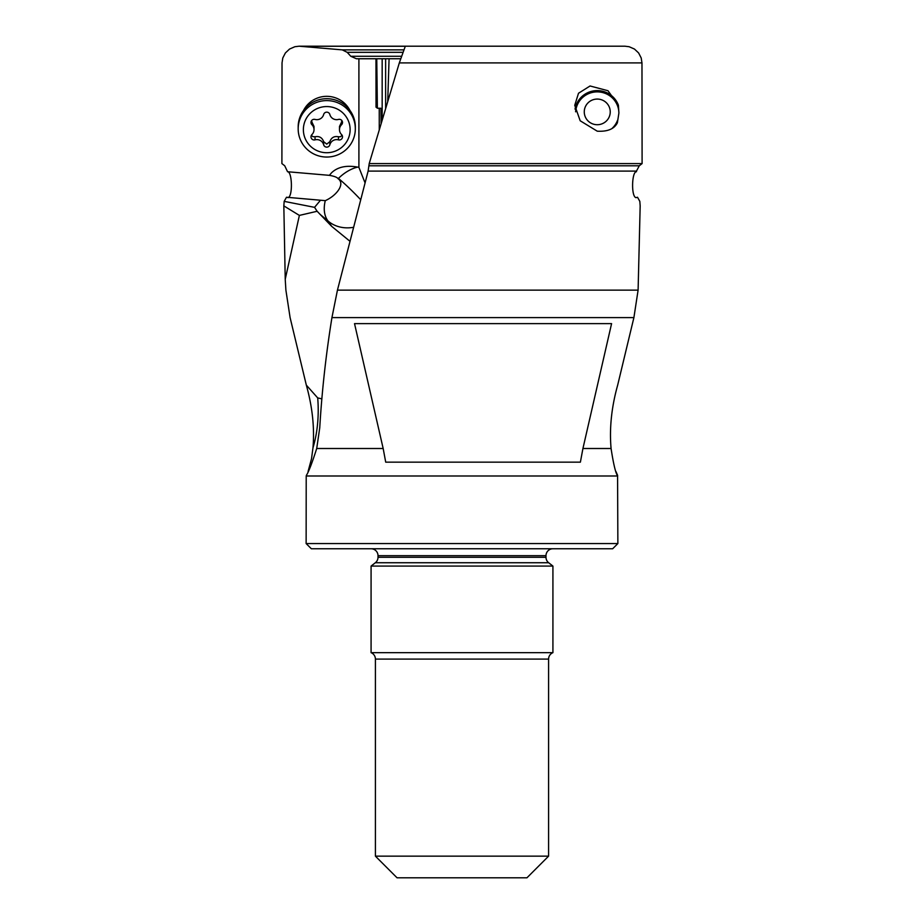 <?xml version="1.0" encoding="UTF-8"?>
<svg xmlns="http://www.w3.org/2000/svg" width="924" height="924" viewBox="0 0 924 924"><rect width="100%" height="100%" fill="white"/><g stroke="black" fill="none" stroke-linecap="round" stroke-linejoin="round"><path stroke-width="1.39" d="M401.42 56.283L350.797 56.283L356.433 58.755L400.612 58.755L389.073 58.755L387.733 101.143M637.502 197.251L636.001 197.667L637.502 197.251L639.824 201.363L640.17 205.89L638.103 290.136L633.899 317.613L617.671 385.123C611.584 406.918 609.366 427.812 611.018 447.782L611.076 448.51C613.467 464.102 615.661 473.261 617.659 475.987L306.214 475.987L306.133 543.555L311.33 548.752L612.67 548.752L617.867 543.555L617.579 475.294A69.277 61.065 90 0 1 617.313 475.179M350.797 56.283L347.181 52.322L342.238 49.873L299.133 46.2L294.872 46.72L289.524 49.064L285.377 52.968L282.802 57.958L282.028 62.901L281.901 163.583L284.731 165.789L287.56 171.737L329.371 175.341L331.601 172.73C337.71 166.944 346.396 165.073 357.669 167.105A27.073 26.738 0 0 1 358.905 167.371L358.905 58.755M349.93 110.418A25.976 25.653 180 0 0 303.557 110.418M379.244 108.235L379.267 129.418M358.905 167.371L364.957 182.629M375.964 58.755L376.022 107.196A14.715 2.518 -91.7 0 1 376.403 107.369L377.373 108.235L376.761 58.755M381.081 123.354L380.884 108.235L377.373 108.235M385.631 108.131L385.631 58.755L385.631 108.131M349.549 240.945L331.693 226.357L317.14 211.273L299.376 215.407L285.227 279.267L285.897 290.136L290.101 317.613L306.329 385.123L317.694 397.909L321.841 398.856M317.14 211.273L314.553 207.346L284.176 201.363L283.83 205.89L299.376 215.407M283.83 205.89L285.227 279.267M284.176 201.363L286.498 197.251L325.294 200.647C336.694 195.611 345.461 183.83 338.115 178.736C337.295 177.35 334.373 176.218 329.371 175.341M287.999 197.667C292.966 196.616 292.215 171.518 287.56 171.737M314.553 207.346L320.466 200.254M353.037 227.396A34.638 29.291 -34.4 0 1 327.997 220.94A34.638 22.777 129.7 0 1 325.294 200.647M308.062 471.529L311.503 458.801L312.982 447.782C314.634 427.812 312.416 406.918 306.329 385.123M615.938 471.517L617.579 475.294M317.694 397.909A69.277 32.71 -90 0 1 318.214 410.21A69.277 32.71 -90 0 1 312.982 447.782M405.082 46.2L624.867 46.2L629.129 46.72L634.476 49.064L638.623 52.968L641.198 57.958L641.972 62.901L642.099 163.583L639.269 165.789L636.463 171.102L368.122 171.102L337.445 290.136L331.935 317.613C325.976 354.446 321.91 391.152 319.75 427.754L316.713 448.51C312.15 462.82 308.72 471.748 306.422 475.294L306.214 475.987M611.076 448.51L582.928 448.51L611.584 323.619L354.527 323.619L383.171 448.51L316.713 448.51M582.928 448.51L580.388 462.162L385.712 462.162L383.171 448.51M617.867 543.555L306.133 543.555M552.922 548.752A6.93 6.93 0 0 0 545.992 555.682L378.008 555.682A6.93 6.93 0 0 0 371.078 548.752M378.008 555.682L378.008 557.288A6.93 6.93 0 0 1 375.34 562.739L371.078 566.077L552.922 566.077L548.66 562.739L375.34 562.739M548.66 562.739A6.93 6.93 0 0 1 545.992 557.288L545.992 555.682M552.922 566.077L552.922 652.667L371.078 652.667L371.078 566.077M548.59 856.155L526.946 877.8L397.054 877.8L375.41 856.155L548.59 856.155L548.59 659.089A6.93 6.93 0 0 1 552.922 652.667M371.078 652.667A6.93 6.93 0 0 1 375.41 659.089L375.41 856.155M405.301 46.269L399.318 62.901L369.207 163.583L642.099 163.583M368.122 171.102L369.207 163.583M636.463 171.102L636.44 171.737C631.785 171.518 631.034 196.616 636.001 197.667M617.382 122.788L618.895 113.063L618.41 105.255L607.992 90.737L590.066 85.978L578.505 93.255L574.74 105.313L580.191 120.778L597.25 131.185C607.588 131.774 614.298 128.979 617.382 122.788M611.965 128.517A21.645 21.379 -0 0 0 617.532 120.316M618.271 107.727A21.645 21.379 -0 0 0 575.629 111.735M575.051 109.124A22.511 22.234 180 0 1 618.41 105.255M597.25 124.717A12.994 12.82 180 0 1 584.268 111.885A12.994 12.82 180 0 1 597.25 99.064A12.994 12.82 180 0 1 610.244 111.885A12.994 12.82 180 0 1 597.25 124.717M618.895 113.167A21.645 21.379 -0 0 0 597.932 91.892A21.645 21.379 -0 0 0 575.652 111.816M298.175 126.911A28.575 28.217 0 0 1 326.749 98.695A28.575 28.217 0 0 1 355.324 126.911L355.324 128.817A28.575 28.217 0 0 1 326.749 157.045A28.575 28.217 0 0 1 298.175 128.817L298.175 126.911M298.175 128.817A28.575 28.217 0 0 1 326.749 100.6A28.575 28.217 0 0 1 355.324 128.817M303.372 129.637A23.377 23.088 0 0 1 326.749 106.56A23.377 23.088 0 0 1 350.127 129.637A23.377 23.088 0 0 1 326.749 152.726A23.377 23.088 0 0 1 303.372 129.637M315.038 139.859A6.999 6.907 0 0 1 323.654 144.768A3.199 3.165 180 0 0 329.845 144.768A6.999 6.907 0 0 1 338.461 139.859A3.199 3.165 180 0 0 341.557 134.558A6.999 6.907 0 0 1 341.557 124.728A3.199 3.165 180 0 0 338.461 119.427A6.999 6.907 0 0 1 329.845 114.518A3.199 3.165 180 0 0 323.654 114.518A6.999 6.907 0 0 1 315.038 119.427A3.199 3.165 180 0 0 311.931 124.728A6.999 6.907 0 0 1 311.931 134.558A3.199 3.165 180 0 0 315.038 139.859L315.038 136.764L312.889 136.671L311.365 135.297M342.134 135.297L340.39 136.752L338.461 136.764C334.222 135.92 331.358 137.56 329.845 141.672L326.749 144.121L323.654 141.672C322.153 137.572 319.277 135.932 315.038 136.764M314.01 126.449L311.388 120.952M342.111 120.952L339.489 126.449L339.489 129.637M382.166 119.693L382.166 58.755M405.139 46.269L300.693 46.269M403.638 49.873L342.238 49.873M402.76 52.322L347.181 52.322M320.004 214.31L327.997 220.94L331.693 226.357M338.115 178.736A34.638 22.777 129.7 0 1 338.438 178.413A34.638 3.858 -134.6 0 1 360.418 199.422M338.438 178.413A34.638 22.777 129.7 0 1 357.669 167.105M633.899 317.613L331.935 317.613M545.992 557.288L378.008 557.288M548.59 659.089L375.41 659.089M337.445 290.136L638.103 290.136M369.103 165.789L639.269 165.789M641.972 62.901L399.318 62.901M323.654 141.672L323.654 144.768M329.845 144.768L329.845 141.672M311.931 121.645L311.931 124.728M341.557 121.645L341.557 124.728M338.461 136.764L338.461 139.859M299.133 46.2L518.918 46.2M314.01 126.553L314.01 129.637"/></g></svg>
